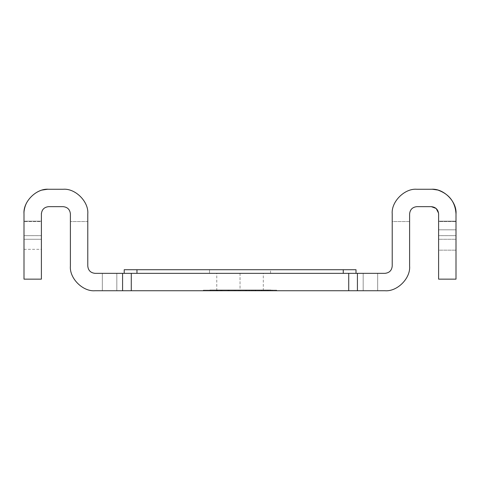 <?xml version="1.0" encoding="UTF-8"?>
<svg xmlns="http://www.w3.org/2000/svg" width="480" height="480" viewBox="0 0 480 480"><rect width="100%" height="100%" fill="white"/><g stroke="black" fill="none" stroke-linecap="round" stroke-linejoin="round"><path stroke-width="0.36" stroke-dasharray="2.4 1.8" d="M255.372 290.736L235.578 290.736L264.816 290.736L252.414 290.736L255.372 290.736L255.372 290.016L267.702 290.016L267.702 290.736L252.414 290.736L264.816 290.736L264.816 290.016L252.414 290.016L252.414 290.736L252.414 290.016L255.372 290.016L255.372 290.736M245.646 290.016L245.646 290.736L258.084 290.736L258.084 290.016L245.646 290.016L261.396 290.016L261.396 290.736L248.964 290.736L248.964 290.016L248.964 290.736L245.646 290.736L245.646 290.016L258.084 290.016L258.084 290.736L235.578 290.736L235.578 290.016L254.7 290.016L254.7 290.736L254.7 290.016L258.084 290.016L235.578 290.016L235.578 290.736L271.146 290.736L271.146 290.016L251.856 290.016L251.856 290.736L251.856 290.016L235.578 290.016L271.146 290.016L271.146 290.736L267.702 290.736L267.702 290.016L271.146 290.016L252.414 290.016L264.816 290.016L264.816 290.736L261.396 290.736L261.396 290.016L264.816 290.016L245.646 290.016M245.202 290.736L210.546 290.736L245.202 290.736L210.546 290.736L227.562 290.736L227.562 290.016L220.884 290.016L220.884 290.736L220.884 290.016L216.54 290.016L216.54 290.736L216.558 290.016L216.558 290.736L216.558 290.016L210.546 290.016L210.546 290.736L210.546 290.016L217.236 290.016L217.236 290.736L217.236 290.016L221.406 290.016L221.406 290.736L221.406 290.016L222.312 290.016L222.312 290.736L222.312 290.016L228.834 290.016L228.834 290.736L228.834 290.016L245.202 290.016L245.202 290.736L245.202 290.016L228.6 290.016L228.6 290.736L238.584 290.736L238.584 290.016L238.584 290.736L245.202 290.736M210.546 290.016L210.546 290.736L210.546 290.016L227.562 290.016L227.562 290.736L228.6 290.736L228.6 290.016L227.562 290.016L245.202 290.016L210.546 290.016M259.356 290.016L234.318 290.016L259.356 290.016L259.356 290.736L234.318 290.736L272.418 290.736L246.912 290.736L259.356 290.736L246.912 290.736L246.912 290.016L234.318 290.016L234.318 290.736L255.114 290.736L255.114 290.016L255.114 290.736L259.356 290.736L259.356 290.016M228.168 290.016L209.82 290.016L246.468 290.016L228.168 290.016L228.168 290.736L220.512 290.736L220.512 290.016L238.176 290.016L238.176 290.736L228.984 290.736L228.984 290.016L228.984 290.736L228.168 290.736L228.168 290.016M276.45 290.16L276.24 290.736L203.76 290.736L203.55 290.16L276.45 290.16L203.55 290.16L203.76 290.736L203.55 290.16L203.76 290.736L276.24 290.736L276.45 290.16L203.55 290.16L276.45 290.16L276.24 290.736L276.45 290.16M203.388 290.16L276.612 290.16L203.388 290.16L276.612 290.16L276.822 290.736L203.178 290.736L203.388 290.16L203.178 290.736L203.388 290.16L203.178 290.736L276.822 290.736L276.612 290.16L203.388 290.16M276.612 290.16L276.822 290.736L276.612 290.16M217.626 290.016L209.82 290.016L209.82 290.736L217.626 290.736L217.626 290.016L217.626 290.736L220.962 290.736L220.962 290.016L217.626 290.016M221.682 290.016L220.962 290.016L220.962 290.736L221.682 290.736L221.682 290.016L221.682 290.736L229.254 290.736L229.254 290.016L221.682 290.016M246.468 290.016L229.254 290.016L229.254 290.736L246.468 290.736L246.468 290.016L246.468 290.736L238.176 290.736L238.176 290.016L246.468 290.016M217.266 290.016L220.512 290.016L220.512 290.736L217.266 290.736L217.266 290.016M209.82 290.016L217.284 290.016L217.284 290.736L209.82 290.736L209.82 290.016M276.24 290.736L203.76 290.736L276.24 290.736M228.984 290.736L209.82 290.736L228.984 290.736M251.442 290.016L272.418 290.016L272.418 290.736L251.442 290.736L251.442 290.016L251.442 290.736L234.318 290.736L234.318 290.016L251.442 290.016M268.116 290.016L255.78 290.016L255.78 290.736L268.116 290.736L268.116 290.016L268.116 290.736L272.418 290.736L272.418 290.016L268.116 290.016M253.704 290.016L266.076 290.016L266.076 290.736L253.704 290.736L253.704 290.016L253.704 290.736L255.78 290.736L255.78 290.016L253.704 290.016M261.816 290.016L249.378 290.016L249.378 290.736L261.816 290.736L261.816 290.016L261.816 290.736L266.076 290.736L266.076 290.016L261.816 290.016M249.378 290.016L246.912 290.016L246.912 290.736L249.378 290.736L249.378 290.016M392.214 213.906L392.214 266.094L392.214 213.906C391.11 201.714 404.664 188.16 416.862 189.264C404.664 188.16 391.11 201.714 392.214 213.906L392.214 266.094L392.214 213.906C391.11 201.714 404.664 188.16 416.862 189.264L431.358 189.264L416.862 189.264C404.664 188.16 391.11 201.714 392.214 213.906L392.214 266.094L392.214 213.906C391.11 201.714 404.664 188.16 416.862 189.264L431.358 189.264L416.862 189.264C404.664 188.16 391.11 201.714 392.214 213.906L392.214 266.094C391.752 270.468 389.34 272.88 384.966 273.342L377.676 273.342L377.676 290.736L384.966 290.736C397.158 291.84 410.712 278.286 409.608 266.094L409.608 213.906C410.07 209.532 412.488 207.12 416.862 206.658L431.358 206.658L416.862 206.658C412.488 207.12 410.07 209.532 409.608 213.906L409.608 266.094L409.608 213.906C410.07 209.532 412.488 207.12 416.862 206.658L431.358 206.658L416.862 206.658C412.488 207.12 410.07 209.532 409.608 213.906L409.608 266.094L409.608 213.906C410.07 209.532 412.488 207.12 416.862 206.658L431.358 206.658L416.862 206.658C412.488 207.12 410.07 209.532 409.608 213.906L409.608 266.094L409.608 213.906C410.07 209.532 412.488 207.12 416.862 206.658L431.358 206.658C435.384 207.012 437.79 209.178 438.564 213.144C437.79 209.178 435.384 207.012 431.358 206.658C435.384 207.012 437.79 209.178 438.564 213.144L438.606 213.906L438.564 213.144C437.79 209.178 435.384 207.012 431.358 206.658L416.862 206.658L431.358 206.658C435.384 207.012 437.79 209.178 438.564 213.144C437.79 209.178 435.384 207.012 431.358 206.658L416.862 206.658C412.488 207.12 410.07 209.532 409.608 213.906C410.07 209.532 412.488 207.12 416.862 206.658L431.358 206.658C435.384 207.012 437.79 209.178 438.564 213.144L438.606 221.526L456 221.526L456 213.906C455.292 202.278 449.478 194.418 438.564 190.338L431.358 189.264L416.862 189.264C404.664 188.16 391.11 201.714 392.214 213.906L392.214 221.526L409.608 221.526L409.608 213.906L409.608 266.094C410.712 278.286 397.158 291.84 384.966 290.736C397.158 291.84 410.712 278.286 409.608 266.094C410.712 278.286 397.158 291.84 384.966 290.736C397.158 291.84 410.712 278.286 409.608 266.094C410.712 278.286 397.158 291.84 384.966 290.736C397.158 291.84 410.712 278.286 409.608 266.094L409.608 221.526L392.214 221.526L392.214 266.094L392.214 213.906C391.11 201.714 404.664 188.16 416.862 189.264C404.664 188.16 391.11 201.714 392.214 213.906L392.214 266.094C391.752 270.468 389.34 272.88 384.966 273.342C389.34 272.88 391.752 270.468 392.214 266.094C391.752 270.468 389.34 272.88 384.966 273.342C389.34 272.88 391.752 270.468 392.214 266.094L392.214 213.906C391.11 201.714 404.664 188.16 416.862 189.264L431.358 189.264L438.564 190.338C449.478 194.418 455.292 202.278 456 213.906C457.104 201.714 443.55 188.16 431.358 189.264L438.564 190.338C449.478 194.418 455.292 202.278 456 213.906C457.104 201.714 443.55 188.16 431.358 189.264L416.862 189.264C404.664 188.16 391.11 201.714 392.214 213.906L392.214 266.094C391.752 270.468 389.34 272.88 384.966 273.342L363.18 273.342L363.18 290.736L377.676 290.736L377.676 273.342L377.676 290.736L363.18 290.736L363.18 273.342L363.18 290.736L363.18 273.342L384.966 273.342C389.34 272.88 391.752 270.468 392.214 266.094C391.752 270.468 389.34 272.88 384.966 273.342C389.34 272.88 391.752 270.468 392.214 266.094L392.214 213.906C391.11 201.714 404.664 188.16 416.862 189.264L431.358 189.264C443.55 188.16 457.104 201.714 456 213.906C457.104 201.714 443.55 188.16 431.358 189.264L416.862 189.264C404.664 188.16 391.11 201.714 392.214 213.906L392.214 266.094C391.752 270.468 389.34 272.88 384.966 273.342L377.676 273.342L377.676 290.736L377.676 273.342L363.18 273.342L377.676 273.342L363.18 273.342L377.676 273.342L377.676 290.736L384.966 290.736C397.158 291.84 410.712 278.286 409.608 266.094C410.712 278.286 397.158 291.84 384.966 290.736L363.18 290.736L377.676 290.736L363.18 290.736L377.676 290.736L377.676 273.342L384.966 273.342C389.34 272.88 391.752 270.468 392.214 266.094C391.752 270.468 389.34 272.88 384.966 273.342C389.34 272.88 391.752 270.468 392.214 266.094L392.214 213.906C391.11 201.714 404.664 188.16 416.862 189.264L431.358 189.264L438.564 190.338C449.478 194.418 455.292 202.278 456 213.906L456 221.154L438.606 221.154L438.606 250.146L456 250.146L438.606 250.146L456 250.146L456 239.274L438.606 239.274L456 239.274L456 229.818L438.606 229.818L456 229.818L438.606 229.818L456 229.818L456 221.154L438.606 221.154L456 221.154L456 279.138L438.606 279.138L438.606 221.154L456 221.154L456 235.65L438.606 235.65L438.606 221.154L456 221.154L456 235.65L438.606 235.65L438.606 221.154L456 221.154L456 235.65L438.606 235.65L438.606 221.154L456 221.154L456 235.65L438.606 235.65L438.606 221.154L456 221.154L438.606 221.154L438.606 213.906L438.606 221.154L456 221.154L456 213.906L456 221.154L438.606 221.154L438.564 213.144L438.606 221.154L456 221.154L456 213.906L456 221.154L438.606 221.154L438.606 213.906L438.606 221.154L456 221.154L456 213.906L456 221.154L438.606 221.154L438.564 213.144C437.79 209.178 435.384 207.012 431.358 206.658L416.862 206.658C412.488 207.12 410.07 209.532 409.608 213.906C410.07 209.532 412.488 207.12 416.862 206.658L431.358 206.658C435.384 207.012 437.79 209.178 438.564 213.144L438.606 279.138L456 279.138L438.606 279.138L456 279.138L456 213.906L456 235.656L438.606 235.65L456 235.656L456 213.906L456 250.146L438.606 250.146L438.606 239.274L456 239.274L456 213.906C457.104 201.714 443.55 188.16 431.358 189.264L416.862 189.264C404.664 188.16 391.11 201.714 392.214 213.906C391.11 201.714 404.664 188.16 416.862 189.264L431.358 189.264C443.55 188.16 457.104 201.714 456 213.906L456 250.146L456 239.274L438.606 239.274L438.606 213.906C438.144 209.532 435.726 207.12 431.358 206.658L416.862 206.658C412.488 207.12 410.07 209.532 409.608 213.906L409.608 266.094L409.608 213.906C410.07 209.532 412.488 207.12 416.862 206.658L431.358 206.658L416.862 206.658C412.488 207.12 410.07 209.532 409.608 213.906L409.608 266.094C410.712 278.286 397.158 291.84 384.966 290.736C397.158 291.84 410.712 278.286 409.608 266.094L409.608 213.906C410.07 209.532 412.488 207.12 416.862 206.658C412.488 207.12 410.07 209.532 409.608 213.906L409.608 266.094C410.712 278.286 397.158 291.84 384.966 290.736L377.676 290.736L377.676 273.342L377.676 290.736L384.966 290.736C397.158 291.84 410.712 278.286 409.608 266.094L409.608 213.906L409.608 266.094C410.712 278.286 397.158 291.84 384.966 290.736L363.18 290.736L377.676 290.736L363.18 290.736L377.676 290.736L377.676 273.342L363.18 273.342L377.676 273.342L363.18 273.342L377.676 273.342L377.676 290.736L377.676 273.342L384.966 273.342L377.676 273.342L377.676 290.736L384.966 290.736C397.158 291.84 410.712 278.286 409.608 266.094C410.712 278.286 397.158 291.84 384.966 290.736L363.18 290.736L377.676 290.736L363.18 290.736L377.676 290.736L377.676 273.342L363.18 273.342L377.676 273.342L363.18 273.342L377.676 273.342L377.676 290.736L377.676 273.342L384.966 273.342C389.34 272.88 391.752 270.468 392.214 266.094C391.752 270.468 389.34 272.88 384.966 273.342C389.34 272.88 391.752 270.468 392.214 266.094L392.214 213.906L392.214 266.094C391.752 270.468 389.34 272.88 384.966 273.342L95.034 273.342C90.66 272.88 88.248 270.468 87.786 266.094L87.786 213.906C88.89 201.714 75.336 188.16 63.138 189.264L48.642 189.264L63.138 189.264C75.336 188.16 88.89 201.714 87.786 213.906L87.786 266.094L87.786 213.906C88.89 201.714 75.336 188.16 63.138 189.264L48.642 189.264L63.138 189.264C75.336 188.16 88.89 201.714 87.786 213.906L87.786 266.094L87.786 213.906C88.89 201.714 75.336 188.16 63.138 189.264L48.642 189.264L63.138 189.264C75.336 188.16 88.89 201.714 87.786 213.906L87.786 266.094L87.786 213.906C88.89 201.714 75.336 188.16 63.138 189.264L48.642 189.264L63.138 189.264C75.336 188.16 88.89 201.714 87.786 213.906L87.786 266.094C88.248 270.468 90.66 272.88 95.034 273.342C90.66 272.88 88.248 270.468 87.786 266.094C88.248 270.468 90.66 272.88 95.034 273.342C90.66 272.88 88.248 270.468 87.786 266.094C88.248 270.468 90.66 272.88 95.034 273.342C90.66 272.88 88.248 270.468 87.786 266.094C88.248 270.468 90.66 272.88 95.034 273.342L116.82 273.342L102.324 273.342L116.82 273.342L102.324 273.342L102.324 290.736L116.82 290.736L102.324 290.736L116.82 290.736L102.324 290.736L102.324 273.342L116.82 273.342L102.324 273.342L116.82 273.342L102.324 273.342L102.324 290.736L116.82 290.736L102.324 290.736L116.82 290.736L102.324 290.736L102.324 273.342L116.82 273.342L102.324 273.342L116.82 273.342L102.324 273.342L102.324 290.736L116.82 290.736L102.324 290.736L116.82 290.736L102.324 290.736L102.324 273.342L116.82 273.342L116.82 290.736L102.324 290.736L102.324 273.342L102.324 290.736L116.82 290.736L116.82 273.342L116.82 290.736L116.82 273.342L102.324 273.342L102.324 290.736L95.034 290.736C82.842 291.84 69.288 278.286 70.392 266.094L70.392 213.906C69.93 209.532 67.512 207.12 63.138 206.658C67.512 207.12 69.93 209.532 70.392 213.906L70.392 266.094L70.392 213.906C69.93 209.532 67.512 207.12 63.138 206.658L48.642 206.658L63.138 206.658C67.512 207.12 69.93 209.532 70.392 213.906L70.392 266.094C69.288 278.286 82.842 291.84 95.034 290.736C82.842 291.84 69.288 278.286 70.392 266.094C69.288 278.286 82.842 291.84 95.034 290.736C82.842 291.84 69.288 278.286 70.392 266.094C69.288 278.286 82.842 291.84 95.034 290.736C82.842 291.84 69.288 278.286 70.392 266.094C69.288 278.286 82.842 291.84 95.034 290.736L102.324 290.736L102.324 273.342L95.034 273.342C90.66 272.88 88.248 270.468 87.786 266.094L87.786 213.906C88.89 201.714 75.336 188.16 63.138 189.264L48.642 189.264C36.45 188.16 22.896 201.714 24 213.906C22.896 201.714 36.45 188.16 48.642 189.264L41.436 190.338L48.642 189.264L63.138 189.264C75.336 188.16 88.89 201.714 87.786 213.906L87.786 266.094C88.248 270.468 90.66 272.88 95.034 273.342L102.324 273.342L102.324 290.736L95.034 290.736C82.842 291.84 69.288 278.286 70.392 266.094L70.392 213.906C69.93 209.532 67.512 207.12 63.138 206.658L48.642 206.658L63.138 206.658C67.512 207.12 69.93 209.532 70.392 213.906L70.392 266.094C69.288 278.286 82.842 291.84 95.034 290.736L102.324 290.736L102.324 273.342L95.034 273.342C90.66 272.88 88.248 270.468 87.786 266.094L87.786 213.906C88.89 201.714 75.336 188.16 63.138 189.264L48.642 189.264L41.436 190.338C30.522 194.418 24.708 202.278 24 213.906C24.708 202.278 30.522 194.418 41.436 190.338L48.642 189.264L41.436 190.338C30.522 194.418 24.708 202.278 24 213.906L24 221.154L41.394 221.154L41.394 235.65L24 235.65L41.394 235.65L24 235.65L24 213.906C24.708 202.278 30.522 194.418 41.436 190.338L48.642 189.264L63.138 189.264C75.336 188.16 88.89 201.714 87.786 213.906L87.786 266.094C88.248 270.468 90.66 272.88 95.034 273.342L102.324 273.342L102.324 290.736L95.034 290.736C82.842 291.84 69.288 278.286 70.392 266.094L70.392 213.906C69.93 209.532 67.512 207.12 63.138 206.658L48.642 206.658L63.138 206.658C67.512 207.12 69.93 209.532 70.392 213.906L70.392 266.094C69.288 278.286 82.842 291.84 95.034 290.736L102.324 290.736L102.324 273.342L95.034 273.342C90.66 272.88 88.248 270.468 87.786 266.094L87.786 213.906C88.89 201.714 75.336 188.16 63.138 189.264L48.642 189.264C36.45 188.16 22.896 201.714 24 213.906C24.708 202.278 30.522 194.418 41.436 190.338C30.522 194.418 24.708 202.278 24 213.906L24 221.154L41.394 221.154L24 221.154L41.394 221.154L41.436 213.144C42.21 209.178 44.616 207.012 48.642 206.658L63.138 206.658L48.642 206.658C44.616 207.012 42.21 209.178 41.436 213.144L41.394 235.65L24 235.65L24 213.906C22.896 201.714 36.45 188.16 48.642 189.264L41.436 190.338L48.642 189.264L63.138 189.264C75.336 188.16 88.89 201.714 87.786 213.906L87.786 266.094C88.248 270.468 90.66 272.88 95.034 273.342L102.324 273.342L102.324 290.736L95.034 290.736C82.842 291.84 69.288 278.286 70.392 266.094L70.392 213.906C69.93 209.532 67.512 207.12 63.138 206.658C67.512 207.12 69.93 209.532 70.392 213.906L70.392 266.094C69.288 278.286 82.842 291.84 95.034 290.736C82.842 291.84 69.288 278.286 70.392 266.094L70.392 213.906C69.93 209.532 67.512 207.12 63.138 206.658L48.642 206.658C44.616 207.012 42.21 209.178 41.436 213.144C42.21 209.178 44.616 207.012 48.642 206.658C44.616 207.012 42.21 209.178 41.436 213.144L41.394 213.906L41.436 213.144C42.21 209.178 44.616 207.012 48.642 206.658C44.274 207.12 41.856 209.532 41.394 213.906L41.394 221.154L24 221.154L41.394 221.154L41.436 213.144L41.394 235.65L24 235.65L24 221.154L41.394 221.154L24 221.154L24 213.906C24.708 202.278 30.522 194.418 41.436 190.338C30.522 194.418 24.708 202.278 24 213.906L24 221.154L41.394 221.154L41.394 213.906L41.394 235.65L24 235.65L41.394 235.65L41.394 221.154L24 221.154L41.394 221.154L41.394 279.138L24 279.138L41.394 279.138L41.394 221.154L24 221.154L41.394 221.154L24 221.154L41.394 221.154L41.394 213.906C41.856 209.532 44.274 207.12 48.642 206.658L63.138 206.658C67.512 207.12 69.93 209.532 70.392 213.906L70.392 266.094C69.288 278.286 82.842 291.84 95.034 290.736L384.966 290.736C397.158 291.84 410.712 278.286 409.608 266.094L409.608 213.906C410.07 209.532 412.488 207.12 416.862 206.658L431.358 206.658C435.726 207.12 438.144 209.532 438.606 213.906L438.564 213.144C437.79 209.178 435.384 207.012 431.358 206.658L416.862 206.658C412.488 207.12 410.07 209.532 409.608 213.906L409.608 266.094C410.712 278.286 397.158 291.84 384.966 290.736L95.034 290.736L102.324 290.736L102.324 273.342L116.82 273.342L95.034 273.342C90.66 272.88 88.248 270.468 87.786 266.094C88.248 270.468 90.66 272.88 95.034 273.342C90.66 272.88 88.248 270.468 87.786 266.094L87.786 213.906L87.786 266.094L87.786 221.526L70.392 221.526L70.392 266.094C69.288 278.286 82.842 291.84 95.034 290.736C82.842 291.84 69.288 278.286 70.392 266.094L70.392 213.906C69.93 209.532 67.512 207.12 63.138 206.658L48.642 206.658C44.616 207.012 42.21 209.178 41.436 213.144C42.21 209.178 44.616 207.012 48.642 206.658L63.138 206.658C67.512 207.12 69.93 209.532 70.392 213.906L70.392 266.094L70.392 213.906C69.93 209.532 67.512 207.12 63.138 206.658L48.642 206.658C44.274 207.12 41.856 209.532 41.394 213.906L41.394 235.656L41.394 213.906L41.394 235.656L24 235.656L24 221.154L24 239.274L41.394 239.274L41.394 213.906L41.394 249.336L41.394 239.274L41.394 249.336L41.394 239.274L24 239.274L24 249.336L24 239.274L24 249.336L24 239.274L41.394 239.274L41.394 213.906L41.394 249.336L41.394 239.274L24 239.274L24 249.336L24 221.154L24 279.138L24 213.906C24.708 202.278 30.522 194.418 41.436 190.338L48.642 189.264L41.436 190.338C30.522 194.418 24.708 202.278 24 213.906L24 239.274L24 213.906C22.896 201.714 36.45 188.16 48.642 189.264C36.45 188.16 22.896 201.714 24 213.906C22.896 201.714 36.45 188.16 48.642 189.264L63.138 189.264C75.336 188.16 88.89 201.714 87.786 213.906L87.786 266.094C88.248 270.468 90.66 272.88 95.034 273.342L384.966 273.342C389.34 272.88 391.752 270.468 392.214 266.094L392.214 213.906C391.11 201.714 404.664 188.16 416.862 189.264L431.358 189.264L416.862 189.264C404.664 188.16 391.11 201.714 392.214 213.906M240.042 273.342L240.042 290.736L216.774 290.736L263.304 290.736L240.042 290.736L263.304 290.736L240.042 290.736L240.042 273.342L263.304 273.342L216.774 273.342L240.042 273.342M434.094 189.414L438.564 190.338L431.358 189.264L433.842 189.39M438.564 190.338L431.358 189.264L438.564 190.338C449.478 194.418 455.292 202.278 456 213.906C457.104 201.714 443.55 188.16 431.358 189.264L416.862 189.264L431.358 189.264C443.55 188.16 457.104 201.714 456 213.906M41.424 213.252L41.436 213.144C42.21 209.178 44.616 207.012 48.642 206.658L63.138 206.658C67.512 207.12 69.93 209.532 70.392 213.906C69.93 209.532 67.512 207.12 63.138 206.658L48.642 206.658C44.616 207.012 42.21 209.178 41.436 213.144L41.394 213.906C41.856 209.532 44.274 207.12 48.642 206.658L63.138 206.658L48.642 206.658C44.274 207.12 41.856 209.532 41.394 213.906L41.394 221.526L24 221.526L41.394 221.526L41.394 235.656L41.394 221.154L24 221.154L24 235.65L41.394 235.65L41.394 221.154L24 221.154L24 235.65L41.394 235.65L41.394 221.154L24 221.154L24 235.65L41.394 235.65L24 235.656L24 213.906C22.896 201.714 36.45 188.16 48.642 189.264L63.138 189.264C75.336 188.16 88.89 201.714 87.786 213.906C88.89 201.714 75.336 188.16 63.138 189.264C75.336 188.16 88.89 201.714 87.786 213.906L87.786 221.526L70.392 221.526L70.392 213.906C69.93 209.532 67.512 207.12 63.138 206.658L48.642 206.658M240.042 290.736L216.774 290.736L240.042 290.736M203.178 290.736L276.822 290.736L203.178 290.736M456 235.65L456 221.154L438.606 221.154L438.606 235.65L456 235.65L456 221.154L438.606 221.154L438.606 235.65L456 235.65L456 221.154L438.606 221.154L438.606 235.65L456 235.65L456 221.526L438.606 221.526L438.606 235.656L456 235.656M136.968 273.342L343.254 273.342L124.212 273.342L124.212 269.718L124.212 273.342L356.016 273.342L136.968 273.342M356.016 269.718L124.212 269.718L356.016 269.718M209.526 269.718L270.558 269.718L209.526 269.718L270.558 269.718L209.526 269.718L209.526 273.342L270.558 273.342L209.526 273.342L209.526 269.718M356.016 273.342L343.254 273.342L356.016 273.342M209.526 273.342L270.558 273.342L209.526 273.342M216.774 290.736L216.774 273.342M263.304 290.736L263.304 273.342M116.82 273.342L116.82 290.736M363.18 273.342L363.18 290.736M24 249.336L41.394 249.336M270.558 273.342L270.558 269.718"/><path stroke-width="0.72" d="M456 213.906L456 279.138L438.606 279.138L456 279.138L456 213.906C457.104 201.714 443.55 188.16 431.358 189.264L416.862 189.264C404.664 188.16 391.11 201.714 392.214 213.906L392.214 266.094C391.752 270.468 389.34 272.88 384.966 273.342C389.34 272.88 391.752 270.468 392.214 266.094L392.214 213.906C391.11 201.714 404.664 188.16 416.862 189.264L431.358 189.264C443.55 188.16 457.104 201.714 456 213.906C455.292 202.278 449.478 194.418 438.564 190.338C449.478 194.418 455.292 202.278 456 213.906C455.292 202.278 449.478 194.418 438.564 190.338C449.478 194.418 455.292 202.278 456 213.906C455.292 202.278 449.478 194.418 438.564 190.338M431.358 206.658L416.862 206.658C412.488 207.12 410.07 209.532 409.608 213.906L409.608 266.094C410.712 278.286 397.158 291.84 384.966 290.736C397.158 291.84 410.712 278.286 409.608 266.094L409.608 213.906C410.07 209.532 412.488 207.12 416.862 206.658L431.358 206.658L436.164 208.482L438.564 213.144L436.164 208.482L431.358 206.658C435.726 207.12 438.144 209.532 438.606 213.906C438.144 209.532 435.726 207.12 431.358 206.658C435.726 207.12 438.144 209.532 438.606 213.906C438.144 209.532 435.726 207.12 431.358 206.658C435.726 207.12 438.144 209.532 438.606 213.906L438.606 279.138L438.606 213.906C438.144 209.532 435.726 207.12 431.358 206.658M70.392 266.094L70.392 213.906C69.93 209.532 67.512 207.12 63.138 206.658L48.642 206.658C44.274 207.12 41.856 209.532 41.394 213.906C41.856 209.532 44.274 207.12 48.642 206.658L63.138 206.658C67.512 207.12 69.93 209.532 70.392 213.906L70.392 266.094C69.288 278.286 82.842 291.84 95.034 290.736C82.842 291.84 69.288 278.286 70.392 266.094M48.642 189.264L63.138 189.264C75.336 188.16 88.89 201.714 87.786 213.906L87.786 266.094C88.248 270.468 90.66 272.88 95.034 273.342C90.66 272.88 88.248 270.468 87.786 266.094L87.786 213.906C88.89 201.714 75.336 188.16 63.138 189.264L48.642 189.264C36.45 188.16 22.896 201.714 24 213.906C22.896 201.714 36.45 188.16 48.642 189.264L63.138 189.264L48.642 189.264M384.966 273.342L357.42 273.342L357.42 290.736L384.966 290.736L357.42 290.736L357.42 273.342L348.726 273.342L348.726 290.736L357.42 290.736L348.726 290.736L348.726 273.342L131.274 273.342L131.274 290.736L348.726 290.736L131.274 290.736L131.274 273.342L122.58 273.342L122.58 290.736L131.274 290.736L122.58 290.736L122.58 273.342L95.034 273.342L384.966 273.342M48.642 206.658C44.274 207.12 41.856 209.532 41.394 213.906L41.394 279.138L24 279.138L24 213.906L24 279.138L41.394 279.138L41.394 213.906C41.856 209.532 44.274 207.12 48.642 206.658C44.274 207.12 41.856 209.532 41.394 213.906L41.436 213.144M95.034 290.736L122.58 290.736L95.034 290.736M343.254 273.342L343.254 269.718L136.968 269.718L136.968 273.342L136.968 269.718L356.016 269.718L356.016 273.342L356.016 269.718L356.016 273.342L356.016 269.718L343.254 269.718L343.254 273.342M124.212 269.718L136.968 269.718L124.212 269.718L124.212 273.342L124.212 269.718"/></g></svg>
